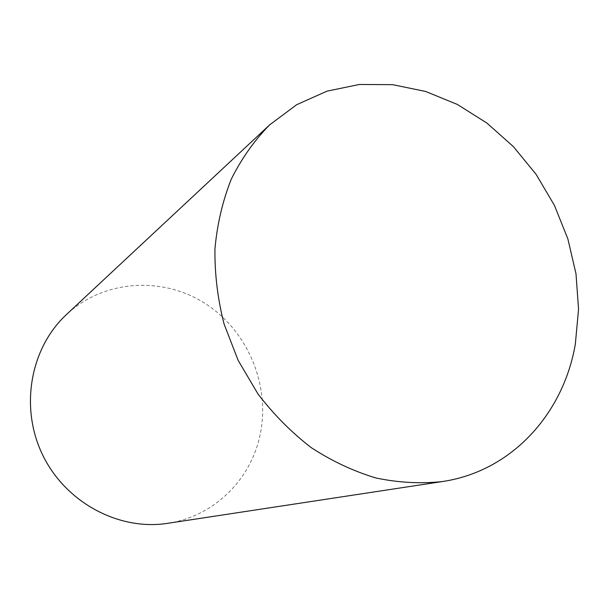 <?xml version="1.0" encoding="UTF-8"?>
<svg xmlns="http://www.w3.org/2000/svg" width="609" height="609" viewBox="0 0 609 609"><rect width="100%" height="100%" fill="white"/><g stroke="black" fill="none" stroke-linecap="round" stroke-linejoin="round"><path stroke-width="0.46" stroke-dasharray="3.04 2.28" d="M167.635 523.329C212.457 516.805 248.868 481.681 259.221 438.686C271.591 389.037 249.736 333.237 207.06 304.751C164.521 276.166 104.839 278.831 66.51 314.495"/><path stroke-width="0.91" d="M575.345 344.009L578.55 309.197L576 273.799L567.862 238.865L554.426 205.385L536.087 174.326L513.364 146.602L486.873 123.048L457.344 104.436L425.6 91.449L392.592 84.659L359.34 84.476L326.964 91.16L296.636 104.725L269.551 124.952C254.303 140.527 241.545 158.591 231.283 179.145C222.666 200.879 217.223 224.059 214.954 248.67C214.619 273.738 217.657 298.844 224.066 323.98L238.111 360.3L257.896 393.84C273.639 414.455 291.452 432.405 311.328 447.691C332.042 461.173 353.601 471.275 375.997 477.996C398.492 482.686 420.568 483.881 442.241 481.574C511.834 471.343 563.546 413.587 575.345 344.009M269.551 124.952L66.51 314.495C30.412 347.83 19.458 407.276 42.653 454.946C65.673 502.714 119.098 530.979 167.635 523.329L442.241 481.574"/></g></svg>
